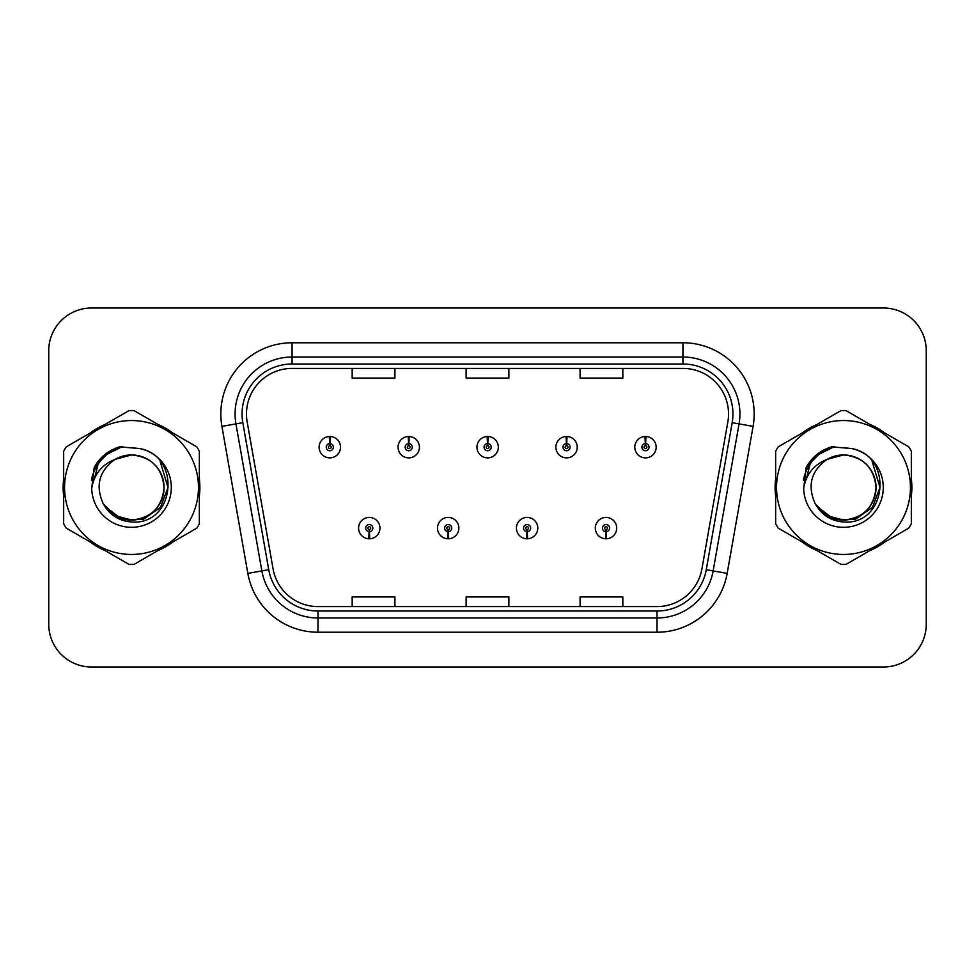 <?xml version="1.0" encoding="UTF-8"?>
<svg xmlns="http://www.w3.org/2000/svg" width="975" height="975" viewBox="0 0 975 975"><rect width="100%" height="100%" fill="white"/><g stroke="black" fill="none" stroke-linecap="round" stroke-linejoin="round"><path stroke-width="1.46" d="M448.025 531.655L447.72 538.773A10.688 10.688 0 0 0 448.646 538.773L448.342 531.655A3.559 3.559 0 0 0 451.742 528.097A3.559 3.559 0 0 0 448.183 524.538A3.559 3.559 0 0 0 444.624 528.097A3.559 3.559 0 0 0 448.025 531.655L448.122 529.523A1.426 1.426 0 0 1 446.757 528.097A1.426 1.426 0 0 1 448.183 526.671A1.426 1.426 0 0 1 449.609 528.097A1.426 1.426 0 0 1 448.244 529.523L448.342 531.655M526.951 531.655L526.634 538.773A10.688 10.688 0 0 0 527.572 538.773L527.256 531.655A3.559 3.559 0 0 0 530.668 528.097A3.559 3.559 0 0 0 527.097 524.538A3.559 3.559 0 0 0 523.538 528.097A3.559 3.559 0 0 0 526.951 531.655L527.036 529.523A1.426 1.426 0 0 1 525.671 528.097A1.426 1.426 0 0 1 527.097 526.671A1.426 1.426 0 0 1 528.523 528.097A1.426 1.426 0 0 1 527.158 529.523L527.256 531.655M605.865 531.655L605.548 538.773A10.688 10.688 0 0 0 606.487 538.773L606.17 531.655A3.559 3.559 0 0 0 609.582 528.097A3.559 3.559 0 0 0 606.023 524.538A3.559 3.559 0 0 0 602.452 528.097A3.559 3.559 0 0 0 605.865 531.655L605.962 529.523A1.426 1.426 0 0 1 604.597 528.097A1.426 1.426 0 0 1 606.023 526.671A1.426 1.426 0 0 1 607.449 528.097A1.426 1.426 0 0 1 606.084 529.523L606.17 531.655M369.111 531.655L368.794 538.773A10.688 10.688 0 0 0 369.732 538.773L369.415 531.655A3.559 3.559 0 0 0 372.828 528.097A3.559 3.559 0 0 0 369.269 524.538A3.559 3.559 0 0 0 365.698 528.097A3.559 3.559 0 0 0 369.111 531.655L369.208 529.523A1.426 1.426 0 0 1 367.843 528.097A1.426 1.426 0 0 1 369.269 526.671A1.426 1.426 0 0 1 370.695 528.097A1.426 1.426 0 0 1 369.33 529.523L369.415 531.655M408.878 443.625L409.195 436.508A10.688 10.688 0 0 0 408.257 436.508L408.574 443.625A3.559 3.559 0 0 0 405.161 447.184A3.559 3.559 0 0 0 408.72 450.742A3.559 3.559 0 0 0 412.291 447.184A3.559 3.559 0 0 0 408.878 443.625L408.781 445.758A1.426 1.426 0 0 1 410.146 447.184A1.426 1.426 0 0 1 408.72 448.61A1.426 1.426 0 0 1 407.294 447.184A1.426 1.426 0 0 1 408.659 445.758L408.574 443.625M487.793 443.625L488.109 436.508A10.688 10.688 0 0 0 487.171 436.508L487.488 443.625A3.559 3.559 0 0 0 484.075 447.184A3.559 3.559 0 0 0 487.646 450.742A3.559 3.559 0 0 0 491.205 447.184A3.559 3.559 0 0 0 487.793 443.625L487.707 445.758A1.426 1.426 0 0 1 489.072 447.184A1.426 1.426 0 0 1 487.646 448.61A1.426 1.426 0 0 1 486.22 447.184A1.426 1.426 0 0 1 487.585 445.758L487.488 443.625M566.719 443.625L567.023 436.508A10.688 10.688 0 0 0 566.097 436.508L566.402 443.625A3.559 3.559 0 0 0 563.002 447.184A3.559 3.559 0 0 0 566.56 450.742A3.559 3.559 0 0 0 570.119 447.184A3.559 3.559 0 0 0 566.719 443.625L566.621 445.758A1.426 1.426 0 0 1 567.986 447.184A1.426 1.426 0 0 1 566.56 448.61A1.426 1.426 0 0 1 565.134 447.184A1.426 1.426 0 0 1 566.499 445.758L566.402 443.625M645.633 443.625L645.95 436.508A10.688 10.688 0 0 0 645.011 436.508L645.328 443.625A3.559 3.559 0 0 0 641.916 447.184A3.559 3.559 0 0 0 645.474 450.742A3.559 3.559 0 0 0 649.045 447.184A3.559 3.559 0 0 0 645.633 443.625L645.535 445.758A1.426 1.426 0 0 1 646.9 447.184A1.426 1.426 0 0 1 645.474 448.61A1.426 1.426 0 0 1 644.048 447.184A1.426 1.426 0 0 1 645.413 445.758L645.328 443.625M329.964 443.625L330.269 436.508A10.688 10.688 0 0 0 329.343 436.508L329.648 443.625A3.559 3.559 0 0 0 326.247 447.184A3.559 3.559 0 0 0 329.806 450.742A3.559 3.559 0 0 0 333.365 447.184A3.559 3.559 0 0 0 329.964 443.625L329.867 445.758A1.426 1.426 0 0 1 331.232 447.184A1.426 1.426 0 0 1 329.806 448.61A1.426 1.426 0 0 1 328.38 447.184A1.426 1.426 0 0 1 329.745 445.758L329.648 443.625M63.143 487.5A68.372 68.372 0 0 0 63.668 496.031A68.372 68.372 0 0 1 63.668 478.969A68.372 68.372 0 0 0 63.143 487.5M90.2 541.99A68.372 68.372 0 0 0 104.983 550.522A68.372 68.372 0 0 1 90.2 541.99M158.048 550.522A68.372 68.372 0 0 0 172.819 541.99A68.372 68.372 0 0 1 158.048 550.522M199.351 496.031A68.372 68.372 0 0 0 199.351 478.969A68.372 68.372 0 0 1 199.351 496.031M775.113 487.5A68.372 68.372 0 0 0 775.649 496.031A68.372 68.372 0 0 1 775.649 478.969A68.372 68.372 0 0 0 775.113 487.5M802.181 541.99A68.372 68.372 0 0 0 816.953 550.522A68.372 68.372 0 0 1 802.181 541.99M870.017 550.522A68.372 68.372 0 0 0 884.8 541.99A68.372 68.372 0 0 1 870.017 550.522M911.332 496.031A68.372 68.372 0 0 0 911.332 478.969A68.372 68.372 0 0 1 911.332 496.031M246.468 413.997A45.581 45.581 0 0 1 292.061 368.416L682.939 368.416A45.581 45.581 0 0 1 727.838 421.907L701.915 568.925A45.581 45.581 0 0 1 657.016 606.584L317.984 606.584A45.581 45.581 0 0 1 273.085 568.925L247.163 421.907A45.581 45.581 0 0 1 246.468 413.997M242.056 413.997A50.005 50.005 0 0 0 242.812 422.675L268.734 569.692A50.005 50.005 0 0 0 317.984 611.008L657.016 611.008A50.005 50.005 0 0 0 706.266 569.692L732.188 422.675A50.005 50.005 0 0 0 682.939 363.992L292.061 363.992A50.005 50.005 0 0 0 242.056 413.997M221.91 426.367A71.224 71.224 0 0 1 292.061 342.773L682.939 342.773A71.224 71.224 0 0 1 753.09 426.367L727.167 573.373A71.224 71.224 0 0 1 657.016 632.227L317.984 632.227A71.224 71.224 0 0 1 247.833 573.373L221.91 426.367L235.938 423.893A56.977 56.977 0 0 1 292.061 357.021L682.939 357.021A56.977 56.977 0 0 1 739.062 423.893L713.139 570.899A56.977 56.977 0 0 1 657.016 617.979L317.984 617.979A56.977 56.977 0 0 1 261.861 570.899L235.938 423.893A56.977 56.977 0 0 1 235.072 413.997M172.819 433.01A68.372 68.372 0 0 0 158.048 424.478A68.372 68.372 0 0 1 172.819 433.01M104.983 424.478A68.372 68.372 0 0 0 90.2 433.01A68.372 68.372 0 0 1 104.983 424.478M884.8 433.01A68.372 68.372 0 0 0 870.017 424.478A68.372 68.372 0 0 1 884.8 433.01M816.953 424.478A68.372 68.372 0 0 0 802.181 433.01A68.372 68.372 0 0 1 816.953 424.478M926.25 350.744A42.729 42.729 0 0 0 883.521 308.015L91.479 308.015A42.729 42.729 0 0 0 48.75 350.744L48.75 624.256A42.729 42.729 0 0 0 91.479 666.985L883.521 666.985A42.729 42.729 0 0 0 926.25 624.256L926.25 350.744L926.25 624.256M466.135 368.416L466.135 378.056L508.865 378.056L508.865 368.416M352.17 368.416L352.17 378.056L394.912 378.056L394.912 368.416M580.088 368.416L580.088 378.056L622.83 378.056L622.83 368.416M508.865 606.584L508.865 596.944L466.135 596.944L466.135 606.584M394.912 606.584L394.912 596.944L352.17 596.944L352.17 606.584M622.83 606.584L622.83 596.944L580.088 596.944L580.088 606.584M48.75 350.744L48.75 624.256M883.521 308.015L91.479 308.015M91.479 666.985L883.521 666.985M340.494 447.184A10.688 10.688 0 0 0 330.269 436.508A10.688 10.688 0 0 1 340.494 447.184A10.688 10.688 0 0 1 329.806 457.872A10.688 10.688 0 0 1 319.117 447.184A10.688 10.688 0 0 1 329.343 436.508M358.581 528.097A10.688 10.688 0 0 0 368.794 538.773A10.688 10.688 0 0 1 358.581 528.097A10.688 10.688 0 0 1 369.269 517.42A10.688 10.688 0 0 1 379.945 528.097A10.688 10.688 0 0 1 369.732 538.773M419.408 447.184A10.688 10.688 0 0 0 409.195 436.508A10.688 10.688 0 0 1 419.408 447.184A10.688 10.688 0 0 1 408.72 457.872A10.688 10.688 0 0 1 398.044 447.184A10.688 10.688 0 0 1 408.257 436.508M498.322 447.184A10.688 10.688 0 0 0 488.109 436.508A10.688 10.688 0 0 1 498.322 447.184A10.688 10.688 0 0 1 487.646 457.872A10.688 10.688 0 0 1 476.958 447.184A10.688 10.688 0 0 1 487.171 436.508M577.249 447.184A10.688 10.688 0 0 0 567.023 436.508A10.688 10.688 0 0 1 577.249 447.184A10.688 10.688 0 0 1 566.56 457.872A10.688 10.688 0 0 1 555.872 447.184A10.688 10.688 0 0 1 566.097 436.508M656.163 447.184A10.688 10.688 0 0 0 645.95 436.508A10.688 10.688 0 0 1 656.163 447.184A10.688 10.688 0 0 1 645.474 457.872A10.688 10.688 0 0 1 634.798 447.184A10.688 10.688 0 0 1 645.011 436.508L645.255 442.211M437.495 528.097A10.688 10.688 0 0 0 447.72 538.773A10.688 10.688 0 0 1 437.495 528.097A10.688 10.688 0 0 1 448.183 517.42A10.688 10.688 0 0 1 458.872 528.097A10.688 10.688 0 0 1 448.646 538.773M516.421 528.097A10.688 10.688 0 0 0 526.634 538.773A10.688 10.688 0 0 1 516.421 528.097A10.688 10.688 0 0 1 527.097 517.42A10.688 10.688 0 0 1 537.786 528.097A10.688 10.688 0 0 1 527.572 538.773M595.335 528.097A10.688 10.688 0 0 0 605.548 538.773A10.688 10.688 0 0 1 595.335 528.097A10.688 10.688 0 0 1 606.023 517.42A10.688 10.688 0 0 1 616.7 528.097A10.688 10.688 0 0 1 606.487 538.773M164.056 486.33A32.565 32.565 0 0 0 115.221 459.31C99.267 470.657 95.197 485.318 103.021 503.271L103.46 504.038A32.565 32.565 0 0 0 131.515 520.065C151.296 518.139 162.142 507.28 164.08 487.5C162.142 467.72 151.296 456.861 131.515 454.935L115.221 459.31L131.515 454.935C151.296 456.861 162.142 467.72 164.08 487.5C162.142 507.28 151.296 518.139 131.515 520.065A32.565 32.565 0 0 0 164.08 487.5C162.142 467.72 151.296 456.861 131.515 454.935C151.296 456.861 162.142 467.72 164.08 487.5C162.142 507.28 151.296 518.139 131.515 520.065C151.296 518.139 162.142 507.28 164.08 487.5C162.142 467.72 151.296 456.861 131.515 454.935C151.296 456.861 162.142 467.72 164.08 487.5C162.142 507.28 151.296 518.139 131.515 520.065C151.296 518.139 162.142 507.28 164.08 487.5C162.142 467.72 151.296 456.861 131.515 454.935C151.296 456.861 162.142 467.72 164.08 487.5C162.142 507.28 151.296 518.139 131.515 520.065L115.233 515.702L103.46 504.038L115.233 515.702L131.515 520.065L115.233 515.702L103.46 504.038L115.233 515.702L131.515 520.065L115.233 515.702L103.46 504.038L115.233 515.702L131.515 520.065L115.233 515.702L103.46 504.038C109.7 515.032 119.048 521.003 131.515 521.966C175.061 525.61 181.862 456.202 139.864 448.585L119.681 446.83C108.42 450.292 99.938 457.153 94.222 467.415L91.723 488.365A39.804 39.804 0 0 0 131.515 527.304A39.804 39.804 0 0 0 139.864 448.585M131.515 554.458A66.958 66.958 0 0 0 198.461 487.5A66.958 66.958 0 0 0 131.515 420.542A66.958 66.958 0 0 0 64.557 487.5A66.958 66.958 0 0 0 131.515 554.458M131.515 564.428A76.927 76.927 0 0 0 134.038 564.379L196.84 528.121A76.927 76.927 0 0 0 199.351 523.758L199.351 451.242A76.927 76.927 0 0 0 196.84 446.879L134.038 410.621A76.927 76.927 0 0 0 128.993 410.621L66.19 446.879A76.927 76.927 0 0 0 63.668 451.242L63.668 523.758A76.927 76.927 0 0 0 66.19 528.121L128.993 564.379A76.927 76.927 0 0 0 131.515 564.428M131.515 447.696L139.9 448.597M91.723 488.365C94.027 474.337 101.863 464.648 115.221 459.31M94.222 467.415L110.333 450.816L119.438 446.903L110.333 450.816L94.27 467.33L110.333 450.816L119.438 446.903L110.333 450.816L94.222 467.415L110.333 450.816L119.681 446.83L110.333 450.816L105.032 454.447L110.333 450.816L119.681 446.83L110.333 450.816L105.032 454.447L110.333 450.816L119.681 446.83L110.333 450.816L105.032 454.447L110.333 450.816L119.681 446.83L110.333 450.816L105.032 454.447M119.438 446.903L110.333 450.816L94.27 467.33L110.333 450.816L119.438 446.903L110.333 450.816L94.27 467.33M876.025 486.33A32.565 32.565 0 0 0 827.19 459.31C811.237 470.657 807.166 485.318 814.99 503.271L815.429 504.038A32.565 32.565 0 0 0 843.485 520.065C863.265 518.139 874.124 507.28 876.05 487.5C874.124 467.72 863.265 456.861 843.485 454.935L827.19 459.31L843.485 454.935C863.265 456.861 874.124 467.72 876.05 487.5C874.124 507.28 863.265 518.139 843.485 520.065A32.565 32.565 0 0 0 876.05 487.5C874.124 467.72 863.265 456.861 843.485 454.935C863.265 456.861 874.124 467.72 876.05 487.5C874.124 507.28 863.265 518.139 843.485 520.065C863.265 518.139 874.124 507.28 876.05 487.5C874.124 467.72 863.265 456.861 843.485 454.935C863.265 456.861 874.124 467.72 876.05 487.5C874.124 507.28 863.265 518.139 843.485 520.065C863.265 518.139 874.124 507.28 876.05 487.5C874.124 467.72 863.265 456.861 843.485 454.935C863.265 456.861 874.124 467.72 876.05 487.5C874.124 507.28 863.265 518.139 843.485 520.065L827.202 515.702L815.429 504.038L827.202 515.702L843.485 520.065L827.202 515.702L815.429 504.038L827.202 515.702L843.485 520.065L827.202 515.702L815.429 504.038L827.202 515.702L843.485 520.065L827.202 515.702L815.429 504.038C821.669 515.032 831.017 521.003 843.485 521.966C887.031 525.61 893.831 456.202 851.833 448.585L831.651 446.83C820.402 450.292 811.907 457.153 806.191 467.415L803.693 488.365A39.804 39.804 0 0 0 843.485 527.304A39.804 39.804 0 0 0 851.833 448.585M843.485 554.458A66.958 66.958 0 0 0 910.443 487.5A66.958 66.958 0 0 0 843.485 420.542A66.958 66.958 0 0 0 776.539 487.5A66.958 66.958 0 0 0 843.485 554.458M843.485 564.428A76.927 76.927 0 0 0 846.007 564.379L908.81 528.121A76.927 76.927 0 0 0 911.332 523.758L911.332 451.242A76.927 76.927 0 0 0 908.81 446.879L846.007 410.621A76.927 76.927 0 0 0 840.962 410.621L778.16 446.879A76.927 76.927 0 0 0 775.649 451.242L775.649 523.758A76.927 76.927 0 0 0 778.16 528.121L840.962 564.379A76.927 76.927 0 0 0 843.485 564.428M843.485 447.696L851.882 448.597M803.693 488.365C805.996 474.337 813.832 464.648 827.19 459.31M831.407 446.903L822.303 450.816L806.24 467.33L822.303 450.816L831.407 446.903L822.303 450.816L806.24 467.33L822.303 450.816L831.407 446.903L822.303 450.816L806.24 467.33L822.303 450.816L831.407 446.903L822.303 450.816L806.191 467.415L822.303 450.816L831.651 446.83L822.303 450.816L817.001 454.447L822.303 450.816L831.651 446.83L822.303 450.816L817.001 454.447L822.303 450.816L831.651 446.83L822.303 450.816L817.001 454.447L822.303 450.816L831.651 446.83L822.303 450.816L817.001 454.447M103.996 455.776L110.516 451.133L122.692 446.44L110.516 451.133L103.996 455.776L110.516 451.133L122.692 446.44L110.516 451.133L103.996 455.776L110.516 451.133L122.692 446.44L110.516 451.133L103.996 455.776L110.516 451.133L122.692 446.44L110.516 451.133L103.996 455.776L110.516 451.133L122.692 446.44L110.516 451.133L103.996 455.776L110.516 451.133L122.692 446.44L110.516 451.133L103.996 455.776L110.516 451.133L122.692 446.44L110.516 451.133L103.996 455.776L110.516 451.133L122.692 446.44L110.516 451.133L103.996 455.776L110.516 451.133L122.692 446.44L103.911 455.861L98.097 464.185L94.477 478.518M105.129 506.598L122.009 519.285L143.154 519.517L160.522 507.341L168.017 487.5L160.205 461.541M815.965 455.776L822.486 451.133L834.661 446.44L822.486 451.133L815.965 455.776L822.486 451.133L834.661 446.44L822.486 451.133L815.965 455.776L822.486 451.133L834.661 446.44L822.486 451.133L815.965 455.776L822.486 451.133L834.661 446.44L822.486 451.133L815.965 455.776L822.486 451.133L834.661 446.44L822.486 451.133L815.965 455.776L822.486 451.133L834.661 446.44L822.486 451.133L815.965 455.776L822.486 451.133L834.661 446.44L822.486 451.133L815.965 455.776L822.486 451.133L834.661 446.44L822.486 451.133L815.965 455.776L822.486 451.133L834.661 446.44L815.88 455.861L810.067 464.185L806.447 478.518M817.111 506.598L833.978 519.285L855.124 519.517L872.491 507.341L879.986 487.5L872.186 461.541M682.939 342.773L682.939 363.992M235.938 423.893L242.812 422.675M317.984 632.227L317.984 611.008M657.016 611.008L657.016 632.227M706.266 569.692L727.167 573.373M247.833 573.373L268.734 569.692M732.188 422.675L753.09 426.367M292.061 342.773L292.061 363.992M98.097 464.185A40.755 40.755 0 0 0 91.418 480.224M810.067 464.185A40.755 40.755 0 0 0 803.388 480.224"/></g></svg>
